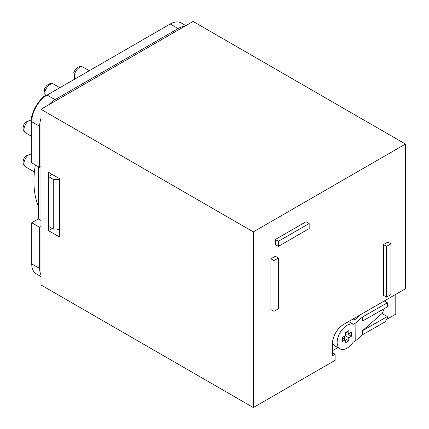 <?xml version="1.0" encoding="UTF-8"?>
<svg xmlns="http://www.w3.org/2000/svg" width="429" height="429" viewBox="0 0 429 429"><rect width="100%" height="100%" fill="white"/><g stroke="black" fill="none" stroke-linecap="round" stroke-linejoin="round"><path stroke-width="0.64" d="M38.331 206.177A93.27 53.85 -60 0 1 35.339 164.924M31.124 119.611A24.249 14.001 -60 0 1 44.991 95.592M40.97 276.566L36.24 273.836A21.761 12.564 -60 0 1 31.735 263.873L31.735 222.753L38.331 218.94L38.331 166.65M38.331 218.94L40.97 220.463M31.735 222.753L39.65 227.322L39.65 268.441A21.761 12.564 120 0 0 40.97 274.882M39.65 227.322L40.97 226.56M31.735 121.718L31.735 162.843L39.65 167.412L39.65 126.287L31.735 121.718A21.761 12.564 -60 0 1 47.126 95.066L55.035 99.635A21.761 12.564 120 0 0 48.804 104.756M184.379 26.48A21.761 12.564 120 0 0 178.148 28.555L170.233 23.986L47.126 95.066M170.233 23.986A21.761 12.564 -60 0 1 181.113 22.909L185.843 25.638M178.148 28.555L55.035 99.635M40.97 118.329A21.761 12.564 120 0 0 39.65 126.287M40.97 166.65L39.65 167.412M59.433 229.097L53.282 229.097L53.282 179.343L48.445 176.55L52.182 174.394M53.282 179.343L59.433 179.343M48.445 176.55L48.445 226.303L53.282 229.097M74.952 79A7.304 4.22 120 0 1 75.032 72.86A7.304 4.22 120 0 1 83.087 67.122C80.539 65.937 78.121 66.575 75.826 69.031A6.065 3.502 120 0 0 74.024 71.943A6.065 3.502 120 0 0 73.804 72.533L74.844 79.059M45.554 96.064A7.304 4.22 120 0 1 45.587 89.859A7.304 4.22 120 0 1 53.641 84.122C51.094 82.936 48.675 83.575 46.38 86.031A6.065 3.502 120 0 0 44.578 88.948A6.065 3.502 120 0 0 44.359 89.532L45.469 96.123M31.735 153.732L25.563 156.097A6.065 3.502 120 0 0 23.756 159.009A6.065 3.502 120 0 0 23.541 159.593C22.56 162.806 23.214 165.224 25.515 166.838L34.411 171.97M31.826 119.755L25.563 122.093A6.065 3.502 120 0 0 23.756 125.011A6.065 3.502 120 0 0 23.541 125.595C22.56 128.807 23.214 131.22 25.515 132.834L31.735 136.427M390.948 243.817L387.875 242.042L383.478 244.578L383.478 295.35L386.556 297.125L390.948 294.589L390.948 243.817L386.556 246.359L383.478 244.578M253.33 407.55L335.113 360.333L335.113 354.241L332.475 355.764L332.475 343.581A15.546 8.977 120 0 1 343.463 324.544L405.459 288.749L405.459 144.058L253.33 231.885L253.33 407.55L40.97 284.942L40.97 109.282L193.098 21.45L405.459 144.058M270.919 258.794L270.919 309.566L273.997 311.341L278.394 308.805L278.394 258.033L275.316 256.258L270.919 258.794L273.997 260.575L273.997 311.341M275.316 239.505L275.316 244.578L278.394 246.359L309.17 228.587L309.17 223.509L306.091 221.734L275.316 239.505L278.394 241.28L278.394 246.359M386.545 319.471L395.785 314.135L395.785 294.337M253.33 231.885L40.97 109.282M48.445 172.233L48.445 230.62L59.433 236.964L59.433 178.582L48.445 172.233M332.475 350.691L337.827 347.597M59.433 230.368L57.234 229.097M52.182 228.464L48.445 230.62M332.475 352.718L335.113 354.241M278.394 258.033L273.997 260.575M386.556 246.359L386.556 297.125M309.17 223.509L278.394 241.28M353.298 324.297A13.991 8.076 120 0 0 347.093 325.295A13.991 8.076 120 0 0 337.902 337.618A13.991 8.076 120 0 0 340.036 348.868A13.991 8.076 120 0 0 346.964 348.214A13.991 8.076 120 0 0 353.196 342.122L355.775 340.658L355.872 322.828L353.298 324.297L348.595 321.584M332.48 343.05A13.991 8.076 120 0 0 334.759 345.822L340.036 348.868M351.7 319.787L353.164 319.793A3.11 1.786 0.3 0 0 355.77 318.994L360.907 314.473M362.569 316.94L387.392 302.794L387.371 306.869L362.548 321.015L362.569 316.94L355.872 322.828M387.392 302.794L384.261 300.986M387.312 316.548L362.494 330.689L382.041 313.502L387.312 316.548L387.307 318.184L385.14 321.847L362.467 334.765L355.775 340.658M348.815 330.657L345.297 332.663L345.281 335.719L342.642 337.221L342.621 341.296L345.259 339.795L345.243 342.851L348.761 340.846L348.777 337.789L351.415 336.288L351.437 332.212L348.798 333.714L348.815 330.657M385.532 300.257A4.976 2.209 110.6 0 1 385.553 300.777L385.548 301.732M362.494 330.689L362.467 334.765M382.164 313.572L384.245 308.649M346.144 332.18L348.798 333.714M345.286 334.733L347.018 333.746L347.023 332.69M347.018 333.746L351.415 336.288M345.238 335.746L348.777 337.789M343.516 338.787L344.364 338.309L344.374 336.234M344.364 338.309L348.761 340.846M342.637 338.283L345.259 339.795M31.735 263.873L39.65 268.441M31.735 153.85A7.304 4.22 120 0 0 24.769 159.926A7.304 4.22 120 0 0 25.515 166.838M31.816 119.857A7.304 4.22 120 0 0 24.769 125.922A7.304 4.22 120 0 0 25.515 132.834M83.087 67.122L89.307 70.71M53.641 84.122L59.862 87.709"/></g></svg>
